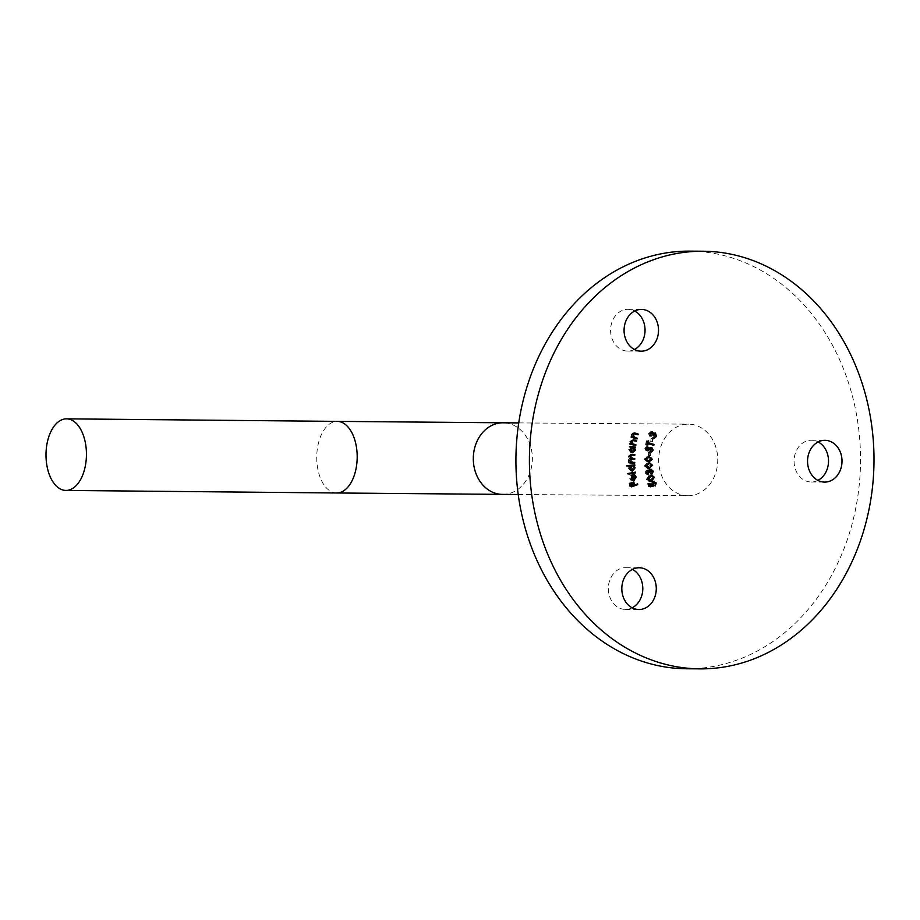 <?xml version="1.0" encoding="UTF-8"?>
<svg xmlns="http://www.w3.org/2000/svg" width="920" height="920" viewBox="0 0 920 920"><rect width="100%" height="100%" fill="white"/><g stroke="black" fill="none" stroke-linecap="round" stroke-linejoin="round"><path stroke-width="0.69" stroke-dasharray="4.6 3.45" d="M687.907 495.742A35.799 29.532 -89.6 0 1 658.685 459.701A35.799 29.532 -89.6 0 1 688.482 424.154A35.799 29.532 -89.6 0 1 688.539 424.154A35.799 29.532 -89.6 0 1 717.761 460.195A35.799 29.532 -89.6 0 1 687.964 495.742A35.799 29.532 -89.6 0 1 687.907 495.742M632.167 607.809A20.884 17.227 -89.6 0 1 625.416 609.419A20.884 17.227 -89.6 0 1 625.381 609.419A20.884 17.227 -89.6 0 1 608.338 588.397A20.884 17.227 -89.6 0 1 625.715 567.663A20.884 17.227 -89.6 0 1 625.749 567.663A20.884 17.227 -89.6 0 1 632.442 569.376M634.42 349.473A20.884 17.227 -89.6 0 1 627.67 351.084A20.884 17.227 -89.6 0 1 627.635 351.084A20.884 17.227 -89.6 0 1 610.592 330.061A20.884 17.227 -89.6 0 1 627.969 309.327A20.884 17.227 -89.6 0 1 628.004 309.327A20.884 17.227 -89.6 0 1 634.696 311.041M817.891 480.378A20.884 17.227 -89.6 0 1 811.141 481.988A20.884 17.227 -89.6 0 1 811.106 481.988A20.884 17.227 -89.6 0 1 794.063 460.966A20.884 17.227 -89.6 0 1 811.44 440.231A20.884 17.227 -89.6 0 1 811.474 440.231A20.884 17.227 -89.6 0 1 818.168 441.945M690.046 251.137A208.817 172.304 -89.6 0 1 860.522 461.207A208.817 172.304 -89.6 0 1 686.998 668.771M635.467 438.391L635.329 438.955L637.019 438.966M635.329 438.955L630.729 437.264L632.419 437.276M630.729 437.264L630.913 436.54L632.592 436.551M630.913 436.54L632.523 436.85M631.741 436.85L631.327 434.412L633.006 434.424M631.327 434.412L632.948 432.929L633.914 433.124M636.513 434.24L636.375 434.803L638.066 434.815M636.375 434.803L632.994 433.676L631.833 434.757L632.937 434.757M631.833 434.757L632.603 437.058M634.179 445.073L635.789 445.487M634.098 445.475L629.406 444.268L631.097 444.279M629.406 444.268L629.544 443.532L631.223 443.543M629.544 443.532L631.189 443.762M630.384 443.75L629.797 441.37L631.488 441.381M629.797 441.37L632.569 439.898M633.178 439.737L632.511 439.875M634.926 440.841L636.548 441.255M634.857 441.243L631.568 440.473M634.306 440.68L631.522 440.473L630.327 441.657L631.442 441.669M630.327 441.657L631.258 443.865M632.017 452.64L630.856 452.766L628.693 449.431L629.924 447.292L629.05 447.154L630.74 447.166M629.05 447.154L629.13 446.43L630.821 446.441M629.13 446.43L630.786 446.683M633.811 447.729L635.478 447.89M633.788 447.879L632.983 447.752L633.869 447.764M632.983 447.752L633.673 450.202L634.788 450.213M633.673 450.202L632.845 452.065M630.856 452.766L632.534 452.778M628.693 449.431L630.372 449.443M629.924 447.292L631.615 447.304M631.178 452.03L633.121 450.053L631.453 447.476L629.28 449.454L631.189 452.053M631.453 447.476L633.144 447.488M629.28 449.454L630.372 449.466M633.121 450.053L634.811 450.064M629.935 463.047L634.719 463.128M628.245 463.036L628.256 462.3L629.947 462.311L628.429 461.495L630.119 461.506M628.256 462.3L629.084 462.311M628.429 461.495L628.164 460.299L629.855 460.31M628.164 460.299L629.337 458.482L631.028 458.493M629.337 458.482L628.222 456.32L629.912 456.343M628.222 456.32L630.545 454.388L631.775 454.411M633.155 455.181L634.834 455.216M633.155 455.204L630.533 455.159L628.82 456.481L629.912 456.492M628.82 456.481L631.235 458.39M633.098 459.149L634.777 459.183M633.098 459.172L630.648 459.126L628.762 460.448L629.855 460.46M628.762 460.448L631.016 462.346M628.233 466.095L626.566 466.279L628.256 466.291M626.566 466.279L626.508 465.554L628.199 465.566M626.508 465.554L634.777 464.818M632.339 465.623L633.443 467.831L634.57 467.843L632.88 467.82L630.798 465.75L629.038 468.257L631.12 470.327L632.88 467.82M633.443 467.831L632.592 470.35M630.131 468.395L628.452 468.383L630.867 471.086L632.557 471.097M628.452 468.383L629.269 465.98M629.038 468.257L630.131 468.268M628.831 473.8L627.187 474.11L628.866 474.122M627.187 474.11L627.095 473.363L628.774 473.374M627.095 473.363L635.363 472.132M632.937 480.481L630.959 480.32L629.682 478.308L630.188 475.766L631.683 474.731L632.557 479.815L634.053 477.204L635.731 477.216M634.053 477.204L632.557 475.341L634.236 475.352M632.557 475.341L632.719 474.662L634.397 474.674M632.719 474.662L634.593 476.997L635.685 477.008M634.593 476.997L633.869 479.826M633.776 480.654L633.202 480.573M630.959 480.32L632.649 480.332M629.682 478.308L631.373 478.319M630.188 475.766L631.879 475.778M631.683 474.731L633.362 474.743M632.557 479.815L633.707 479.826M632.029 479.872L631.304 475.663L630.257 478.147L632.074 479.872M631.304 475.663L631.959 475.674M630.947 479.469L631.775 479.469M630.257 478.147L631.35 478.159M631.419 486.289L629.866 486.852L631.557 486.864M629.866 486.852L628.958 483.092L630.648 483.103M628.958 483.092L631.258 482.885M629.579 482.873L630.303 485.886L631.327 485.886M630.303 485.886L633.926 485.208M632.235 485.185L631.511 482.172L633.202 482.183M631.511 482.172L633.811 481.965M632.12 481.953L632.845 484.966L633.869 484.978M632.845 484.966L637.571 483.897M654.028 437.713L652.245 437.978L654.269 436.195L653.591 433.768L651.521 435.217L650.578 432.722L649.152 433.561L650.164 433.561M649.152 433.561L649.612 435.436L650.417 435.447M649.612 435.436L649.347 436.172L651.026 436.195M649.347 436.172L648.565 433.251L650.256 433.262M648.565 433.251L651.325 431.974M651.946 431.836L651.084 432.124M650.854 431.974L651.74 433.538L652.809 433.55M651.74 433.538L654.246 432.963M653.924 433.113L652.556 432.952L654.074 433.032M653.786 433.032L654.844 436.505L655.822 436.517M654.844 436.505L654.419 437.322M652.245 437.978L653.936 437.989M655.212 437.184L654.189 437.276M654.269 436.195L655.948 436.206M653.096 433.642L655.27 433.78M651.521 435.217L653.211 435.229M650.981 434.93L652.659 434.941M650.578 432.722L652.269 432.733M650.785 441.439L651.061 438.437L650.785 441.439L652.464 441.45M650.279 441.232L651.958 441.243M651.061 438.437L652.74 438.449M651.567 438.644L652.682 438.656M652.28 444.762L647.53 443.463M646.507 443.463L646.127 445.165L647.818 445.176M646.127 445.165L647.208 444.981M645.518 444.969L646.426 440.795L648.117 440.806M646.426 440.795L648.071 440.99M647.047 440.979L646.668 442.681L647.703 442.692M646.668 442.681L647.645 442.991M652.176 445.257L653.856 445.268M651.188 448.316L651.509 450.041L652.544 450.053M651.509 450.041L649.807 452.099L651.498 452.111M649.807 452.099L649.577 451.375L651.268 451.386M649.577 451.375L650.877 449.983L652.556 449.995M650.877 449.983L649.807 448.454M649.819 448.304L647.185 450.593M647.116 450.547L646.012 450.8L647.692 450.811M647.047 450.593L646.012 450.8L644.782 448.603L646.472 448.615M644.782 448.603L646.127 446.775L647.818 446.798M646.127 446.775L646.944 447.499M646.438 447.499L645.438 448.753L646.449 448.764M645.438 448.753L646.277 450.006M651.521 447.465L649.831 447.453L646.105 449.995L648.692 449.684M650.658 447.729L651.268 447.488M648.554 455.526L648.255 452.525L648.554 455.526L650.233 455.538M648.013 455.457L649.704 455.48M648.255 452.525L649.934 452.536M648.784 452.594L649.934 452.594M650.026 457.286L650.808 459.229L651.9 459.241M650.808 459.229L650.06 461.035M648.289 461.771L649.06 461.817M647.369 461.805L644 459.114L645.69 459.126M644 459.114L648.22 456.504M647.45 457.183L644.621 459.091L647.393 461.069L650.221 459.195L649.106 457.504L647.45 457.183M644.621 459.091L645.69 459.103M649.106 457.504L650.796 457.516M650.221 459.195L651.9 459.206M650.29 463.68L650.957 465.255L652.061 465.267L650.371 465.301L649.129 463.772L647.45 463.668L644.817 465.922L646.519 467.544M650.957 465.255L650.095 467.429M645.897 466.037L644.207 466.026L647.783 468.257L646.909 468.303L648.6 468.315M644.207 466.026L647.381 462.944L649.071 462.955M647.381 462.944L648.956 462.967M646.898 467.567L650.371 465.301M644.817 465.922L645.886 465.934M647.737 467.521L649.428 467.532M649.129 463.772L650.808 463.784M648.324 471.028L647.726 472.581L646.392 471.028L645.587 472.684L646.633 472.684M645.587 472.684L647.082 473.926M646.829 473.915L646.956 474.709L648.634 474.72M646.956 474.709L644.966 472.822L646.656 472.834M644.966 472.822L646.265 470.223L647.956 470.235M651.072 469.844L651.659 471.27L650.175 474.225L651.038 471.397L649.831 469.867L648.129 469.878L647.726 470.913L646.265 470.223L648.244 470.2M648.129 469.878L650.877 469.131M649.186 469.119L650.428 469.303M651.659 471.27L652.694 471.281M650.175 474.225L651.866 474.237M650.06 473.478L651.751 473.489M650.877 472.696L652.556 472.707M651.038 471.397L652.717 471.408M649.623 469.832L648.358 470.925M648.312 472.443L649.394 472.454M647.726 472.581L649.417 472.592M652.326 476.1L652.82 477.112L653.89 477.123M652.82 477.112L651.532 480.159M649.347 481.056L646.311 479.447L648.002 479.458M646.311 479.447L648.945 475.674L650.624 475.686M648.945 475.674L651.383 475.467M649.359 476.296L646.898 479.205L648.473 480.424L650.026 480.091L652.257 477.296L650.785 476.088M646.898 479.205L647.956 479.216M650.026 480.091L651.705 480.102M652.257 477.296L653.947 477.308M650.164 486.416L648.611 486.806L650.29 486.818M648.611 486.806L647.542 483.644L649.232 483.655M647.542 483.644L649.807 483.368M648.117 483.356L648.991 485.955L650.014 485.967M648.991 485.955L652.441 485.518M650.762 485.495L650.359 484.702L652.038 484.713M650.359 484.702L651.544 481.436L653.234 481.447M651.544 481.436L653.327 481.401M654.051 482.022L655.523 482.931M654.511 482.919L653.66 485.955L655.339 485.967M653.66 485.955L653.407 485.208L655.086 485.219M653.407 485.208L653.936 483.161L655.626 483.172M653.936 483.161L652.349 482.195M652.487 482.011L650.981 484.587L652.004 484.598M650.981 484.587L651.831 485.99M502.63 494.397A35.799 29.532 90.4 0 0 532.37 458.873A35.799 29.532 90.4 0 0 503.148 422.809M336.605 492.982A35.799 20.228 90.5 0 1 316.744 457.033A35.799 20.228 90.5 0 1 337.284 421.383M634.179 433.987L635.869 433.998M648.106 449.569L648.807 449.569M647.795 448.81L649.474 448.822M518.742 422.912L688.482 424.154M625.416 609.419L638.894 609.523M627.67 351.084L641.148 351.187M811.141 481.988L824.619 482.091M811.44 440.231L824.929 440.323M627.969 309.327L641.447 309.419M625.715 567.663L639.193 567.755M634.639 432.94L632.948 432.929M632.868 452.812L631.189 452.801M654.798 432.871L653.108 432.86M654.626 438.092L652.935 438.081M654.591 437.322L652.901 437.31M647.944 450.846L646.265 450.834M649.865 462.909L648.174 462.898M651.268 469.085L649.577 469.073M650.118 481.183L648.428 481.171M652.28 475.352L650.589 475.341M654.166 481.217L652.487 481.206M518.213 494.511L687.964 495.742"/><path stroke-width="1.38" d="M65.906 490.429A35.799 20.228 90.5 0 1 65.883 490.429A35.799 20.228 90.5 0 1 46 454.468A35.799 20.228 90.5 0 1 66.539 418.841A35.799 20.228 90.5 0 1 66.562 418.841A35.799 20.228 90.5 0 1 86.445 454.802A35.799 20.228 90.5 0 1 65.906 490.429L336.628 492.982A35.799 20.228 90.5 0 1 336.605 492.982A35.799 20.228 90.5 0 0 336.662 492.982A35.799 20.228 90.5 0 0 357.19 457.332A35.799 20.228 90.5 0 0 337.306 421.383A35.799 20.228 90.5 0 1 337.306 421.383L503.102 422.797A35.799 29.532 90.4 0 0 503.102 422.797A35.799 29.532 90.4 0 0 473.305 458.321A35.799 29.532 90.4 0 0 502.527 494.397A35.799 29.532 90.4 0 0 502.573 494.397A35.799 29.532 90.4 0 0 502.63 494.397M639.227 567.755A20.884 17.227 -89.6 0 1 656.27 588.788A20.884 17.227 -89.6 0 1 638.894 609.523A20.884 17.227 -89.6 0 1 638.859 609.523A20.884 17.227 -89.6 0 1 621.817 588.501A20.884 17.227 -89.6 0 1 639.193 567.755A20.884 17.227 -89.6 0 1 639.227 567.755M632.442 569.376A20.884 17.227 -89.6 0 1 642.793 588.662A20.884 17.227 -89.6 0 1 632.167 607.809M641.481 309.419A20.884 17.227 -89.6 0 1 658.524 330.441A20.884 17.227 -89.6 0 1 641.148 351.187A20.884 17.227 -89.6 0 1 641.113 351.187A20.884 17.227 -89.6 0 1 624.07 330.153A20.884 17.227 -89.6 0 1 641.447 309.419A20.884 17.227 -89.6 0 1 641.481 309.419M634.696 311.041A20.884 17.227 -89.6 0 1 645.046 330.326A20.884 17.227 -89.6 0 1 634.42 349.473M824.952 440.323A20.884 17.227 -89.6 0 1 842.007 461.345A20.884 17.227 -89.6 0 1 824.619 482.091A20.884 17.227 -89.6 0 1 824.584 482.091A20.884 17.227 -89.6 0 1 807.541 461.058A20.884 17.227 -89.6 0 1 824.929 440.323A20.884 17.227 -89.6 0 1 824.952 440.323M818.168 441.945A20.884 17.227 -89.6 0 1 828.518 461.23A20.884 17.227 -89.6 0 1 817.891 480.378M686.998 668.771A208.817 172.304 -89.6 0 1 686.699 668.771A208.817 172.304 -89.6 0 1 686.4 668.759A208.817 172.304 -89.6 0 1 515.924 458.516A208.817 172.304 -89.6 0 1 689.747 251.137A208.817 172.304 -89.6 0 1 690.046 251.137M699.879 668.863A208.817 172.304 -89.6 0 1 529.414 458.608A208.817 172.304 -89.6 0 1 703.225 251.229A208.817 172.304 -89.6 0 1 703.524 251.24A208.817 172.304 -89.6 0 1 874 461.483A208.817 172.304 -89.6 0 1 700.189 668.863A208.817 172.304 -89.6 0 1 699.879 668.863M654.511 477.135L651.866 480.815L650.118 481.183L648.002 479.458L650.624 475.686L652.28 475.352L653.89 477.123M647.841 468.257L649.462 468.268L645.897 466.037L649.071 462.955L652.648 465.267L648.6 468.315M649.071 462.955L649.865 462.909M650.233 455.538L649.934 452.536L650.233 455.538M648.186 443.474L647.818 445.176L647.208 444.981L648.117 440.806L648.726 440.99L648.358 442.692L654.028 444.486L653.856 445.268L647.53 443.463M655.27 433.78L653.211 435.229L652.269 432.733L650.831 433.573L651.026 436.195L650.256 433.262L652.533 431.986L653.43 433.55L655.477 433.044L656.523 436.517L653.936 437.989L655.948 436.206L655.27 433.78L652.832 433.676M651.946 431.836L651.325 431.974M654.626 438.092L653.936 437.989M654.189 437.276L655.212 437.184M652.269 432.733L650.21 432.63M633.202 480.573L634.34 480.585L632.649 480.332L631.373 478.319L631.879 475.778L633.362 474.743L634.248 479.826L635.731 477.216L634.397 474.674L636.272 477.008L633.776 480.654M632.293 471.086L630.131 468.395L630.959 465.991L628.256 466.291L628.199 465.566L634.777 464.818L634.018 465.635L635.133 467.843L632.557 471.097M630.74 447.166L630.821 446.441L635.559 447.166L634.662 447.764L635.352 450.213L632.534 452.778L630.372 449.443L631.615 447.304L630.74 447.166M634.788 433.699L633.512 434.769L634.282 437.069L637.192 438.242L637.019 438.966L632.419 437.276L632.592 436.551L633.42 436.862L633.006 434.424L634.639 432.94L638.238 434.102L638.066 434.815L632.994 433.676M635.789 445.487L631.097 444.279L631.223 443.543L632.063 443.762L631.488 441.381L634.259 439.909L636.674 440.53L636.548 441.255L633.202 440.484L632.017 441.669L632.937 443.877L635.915 444.762L635.789 445.487M633.178 439.737L636.674 440.53M634.306 440.68L631.844 440.473M632.224 455.17L630.499 456.504L632.914 458.401L634.788 458.436L634.777 459.183L632.327 459.137L630.442 460.46L632.707 462.357L634.731 462.392L634.719 463.128L629.935 463.047L630.775 462.323L629.855 460.31L631.028 458.493L629.912 456.343L632.235 454.411L634.846 454.457L634.834 455.216L630.246 455.159M632.327 459.137L630.188 459.126M635.456 472.88L628.866 474.122L628.774 473.374L635.363 472.132L635.456 472.88L628.831 473.8M637.755 484.644L631.557 486.864L630.648 483.103L631.258 482.885L631.982 485.898L633.926 485.208L633.202 482.183L633.811 481.965L634.535 484.978L637.571 483.897L637.755 484.644L631.419 486.289M652.464 441.45L652.74 438.449L652.464 441.45M653.188 450.053L651.498 452.111L652.556 449.995L651.682 448.339L647.692 450.811L646.472 448.615L647.818 446.798L647.128 448.764L647.783 450.006L651.785 447.488L653.188 450.053L652.544 450.053M651.682 448.339L649.807 448.454M647.185 450.593L648.738 450.604L647.692 450.811M646.679 449.995L648.692 449.684M652.487 459.241L649.06 461.817L645.69 459.126L649.129 456.458L651.9 459.241M647.956 470.235L649.417 470.925L650.877 469.131L653.338 471.281L651.866 474.237L652.717 471.408L651.038 469.878L650.003 472.454L648.071 471.04L647.266 472.696L648.634 474.72L646.656 472.834L648.244 470.2M653.234 481.447L656.202 482.931L655.339 485.967L655.626 483.172L653.453 482.206L652.659 484.598L653.51 486.001L650.29 486.818L649.232 483.655L649.807 483.368L650.681 485.967L652.441 485.518L653.234 481.447L654.166 481.217M652.487 482.011L654.178 482.022L652.349 482.195M632.523 436.85L633.42 436.862M633.914 433.124L638.238 434.102M633.328 433.688L634.581 433.699M632.937 434.757L633.512 434.769M632.488 436.966L634.282 437.069M632.603 437.058L637.192 438.242M631.189 443.762L632.063 443.762M631.442 441.669L632.017 441.669M631.178 443.819L632.937 443.877M631.258 443.865L635.915 444.762M630.786 446.683L635.559 447.166M633.869 447.154L633.811 447.729M633.869 447.764L634.662 447.764M632.845 452.065L632.017 452.64M633.144 447.488L630.97 449.466L632.638 452.042L634.811 450.064L633.144 447.488L631.178 447.453M630.372 449.466L630.97 449.466M629.947 462.311L630.775 462.323M631.775 454.411L634.846 454.457M633.167 454.445L633.155 455.181M632.005 455.17L630.418 455.159M629.912 456.492L630.499 456.504M630.867 458.378L634.788 458.436M633.109 458.424L633.098 459.149M632.086 459.137L630.499 459.126M629.855 460.46L630.442 460.46M630.58 462.323L634.731 462.392M633.052 462.38L633.04 463.105M633.109 465.002L634.834 465.543M633.155 465.531L634.018 465.635M632.339 465.623L630.717 468.268L632.81 470.338L635.133 467.843M632.81 470.338L631.752 470.925M628.233 466.095L630.959 465.991M631.246 465.761L630.096 465.98M630.947 470.327L632.419 470.327M630.798 465.75L632.477 465.773L634.57 467.831M630.131 468.268L630.717 468.268M631.051 465.738L632.477 465.773M635.685 477.008L636.272 477.008M633.869 479.826L632.937 480.481M633.719 479.883L632.983 475.674L631.948 478.159L633.719 479.883L632.074 479.872M631.959 475.674L632.983 475.674M631.775 479.469L632.638 479.481M631.35 478.159L631.948 478.159M631.327 485.886L631.982 485.898M633.869 484.978L634.535 484.978M650.164 433.561L650.831 433.573M650.417 435.447L651.291 435.447M650.854 431.974L651.74 433.538M652.809 433.55L653.43 433.55M653.924 433.113L654.499 433.653M655.822 436.517L656.523 436.517M652.682 438.656L653.257 438.656M648.071 440.99L648.726 440.99M647.703 442.692L648.358 442.692M647.645 442.991L654.028 444.486M649.324 448.454L651.348 448.327M648.106 449.569L647.047 450.593M646.944 447.499L648.117 447.511M646.449 448.764L647.128 448.764M650.658 447.729L651.188 448.316M650.06 461.035L648.289 461.771M648.22 456.504L650.026 457.286M648.968 457.194L646.484 457.251M646.415 460.989L647.577 461.069M645.69 459.103L649.186 461.081L647.496 461.069M647.393 461.069L649.083 461.081L651.9 459.206L650.796 457.516L647.346 457.183M649.129 457.194L646.311 459.103M645.886 465.934L649.428 467.532L652.648 465.267M650.095 467.429L647.818 468.245M648.956 462.967L650.29 463.68M649.129 463.772L646.829 463.772M646.519 467.544L649.428 467.532M647.45 463.668L649.14 463.68L646.507 465.934M650.808 463.784L649.14 463.68L650.808 463.784L652.061 465.313M646.633 472.684L647.266 472.696M647.082 473.926L648.519 473.938M647.381 470.534L649.417 470.925M650.428 469.303L651.072 469.844M652.694 471.281L653.338 471.281M649.394 472.454L650.003 472.454M651.532 480.159L650.175 480.803L651.866 480.815M650.175 480.803L649.347 481.056M651.383 475.467L652.326 476.1M649.129 476.376L652.476 476.1L650.808 476.387L648.588 479.216L650.164 480.447L651.705 480.102L653.947 477.308L652.476 476.1M648.473 480.424L650.164 480.447M647.956 479.216L648.588 479.216M649.244 476.376L650.808 476.387M650.785 476.088L652.165 476.1M650.014 485.967L650.681 485.967M653.327 481.401L654.051 482.022M655.523 482.931L656.202 482.931M652.004 484.598L652.659 484.598M651.613 485.725L653.51 486.001M651.831 485.99L650.164 486.416M634.19 433.216L635.881 433.228M633.822 437.609L635.513 437.621M632.511 444.303L634.202 444.314M631.235 458.39L632.914 458.401M631.016 462.346L632.707 462.357M648.807 449.569L649.784 449.581M503.102 422.797L518.742 422.912M689.747 251.137L703.225 251.229M686.699 668.771L700.189 668.863M633.247 440.484L631.568 440.473M632.592 470.35L630.901 470.327M651.509 448.316L649.819 448.304M647.956 450.018L646.277 450.006M649.784 463.645L648.106 463.634M337.306 421.383L66.562 418.841M518.213 494.511L336.628 492.982"/></g></svg>
